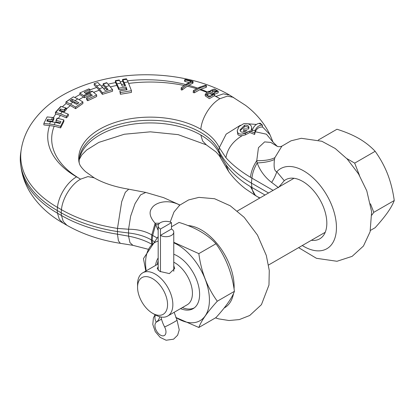 <?xml version="1.0" encoding="UTF-8"?>
<svg xmlns="http://www.w3.org/2000/svg" width="415" height="415" viewBox="0 0 415 415"><rect width="100%" height="100%" fill="white"/><g stroke="black" fill="none" stroke-linecap="round" stroke-linejoin="round"><path stroke-width="0.62" d="M193.053 81.47L187.207 84.686L185.832 84.37L191.253 81.48L184.634 79.758L185.635 79.509L191.839 80.977L193.053 81.47L193.053 83.042L187.232 86.201L182.284 89.863C181.345 90.2 181.023 89.972 181.324 89.173M187.207 84.686L182.284 88.291C181.339 88.618 181.023 88.39 181.324 87.607L185.832 84.37M181.101 89.562L181.324 87.607M60.263 122.933L56.004 121.943L56.004 120.412L57.146 118.166L63.879 119.935L60.632 126.331L54.246 124.619L43.876 123.369L47.123 116.926L53.857 117.611L52.715 119.857L47.777 119.219L46.812 121.133L55.231 122.347L59.978 123.494L60.943 121.595L56.004 120.412M77.735 103.61L72.132 100.788L71.256 101.405M107.163 89.801L103.153 85.283L103.153 83.757L106.743 82.668L112.558 89.661L102.355 92.768L99.252 88.743L102.759 87.565L105.068 90.439L108.102 89.516L103.153 83.757M124.936 85.749L122.555 80.961L122.555 79.431L126.445 78.777L128.074 81.968L131.451 90.714L120.381 92.587L119.852 90.927L127.032 89.759L126.067 86.994L118.887 88.177L115.375 80.645L119.266 79.986L120.858 83.114L117.014 83.866M131.451 90.714L131.451 92.405L120.381 94.278L119.852 90.927M126.523 89.847L126.067 88.571L118.887 89.754L115.375 82.175L115.375 80.645M112.558 89.661L112.558 91.233L102.355 94.34L99.232 90.252A98.547 56.897 0 0 0 93.743 92.312M96.664 94.947L96.664 96.519L87.731 100.736L86.548 99.574L86.548 98.023L92.343 95.31L90.169 93.463L84.375 96.192L83.503 95.549L92.452 91.342L96.664 94.947L87.731 99.164L86.548 98.023M91.212 95.844L90.169 94.994L84.375 97.722L83.498 97.069A98.547 56.897 0 0 0 79.089 99.564M77.755 98.889L82.907 101.95L82.907 103.522L75.603 108.678L70.42 105.56L65.944 103.449L65.944 101.919L73.377 96.825L77.755 98.889L75.063 100.643L72.132 99.258L69.959 100.793L76.718 104.326L78.892 102.796L75.063 100.643M65.912 107.962L63.889 109.991L60.559 108.979L58.961 110.727L62.317 111.754L60.559 113.866L55.413 112.299L60.798 106.406L66.312 108.087L66.312 109.612L64.424 111.687L60.559 110.504L60.051 111.064M62.317 111.754L68.335 114.25L68.335 115.821L66.447 117.86L60.528 115.38L55.413 113.829L55.413 112.299M63.879 119.935L63.879 121.512L60.632 127.903L54.209 126.139L43.876 124.936L43.876 123.369M273.096 190.361L250.463 177.278C240.254 171.115 232.073 164.589 225.916 157.705L219.296 147.662A71.541 41.303 0 0 0 200.819 129.231C201.778 117.85 210.483 103.911 219.914 98.703A98.547 56.897 0 0 0 214.384 95.746L209.326 98.651L205.223 95.839L205.347 95.077M206.063 87.373L206.063 85.801L200.736 87.674L199.542 87.228L205.223 85.262C206.286 85.298 206.561 85.48 206.063 85.801L206.385 85.594L206.385 87.176L206.063 87.373L200.704 89.22L194.345 92.799L193.172 92.561L193.504 90.517L198.36 87.778L199.625 88.193L194.345 91.233L193.172 90.989M212.579 94.874A98.547 56.897 0 0 0 209.591 93.515L206.794 94.931M55.231 122.347L54.246 124.619M57.493 118.228L56.196 120.443M66.312 108.087L64.424 110.157L63.889 109.991M68.335 114.25L66.447 116.283L60.559 113.866M72.89 102.173L70.451 104.046L65.944 101.919M82.907 101.95L75.603 107.106L70.451 104.046M109.456 85.635L105.794 86.642M128.074 81.968L124.147 82.559L122.555 79.431M120.858 83.114L122.249 86.201L125.543 85.64L124.147 82.559M53.857 117.611L53.857 119.136L52.715 121.382L47.777 120.765L47.564 121.18M74.773 97.484A98.547 56.897 180 0 1 79.939 94.563L83.498 97.069M89.951 89.951A98.547 56.897 180 0 1 96.69 87.472L99.232 90.252M79.939 94.563L79.836 92.96L88.914 88.846L89.951 89.578L89.951 91.108L85.454 93.23M209.591 93.515L210.602 93.546A98.547 56.897 180 0 1 212.771 94.656M214.384 95.746L214.42 95.549A98.547 56.897 180 0 1 215.945 96.41L219.914 98.703L227.451 96.124L233.619 97.406M205.223 95.839L205.223 94.283L209.212 97.089L214.379 94.231L213.03 93.562C212.573 95.606 210.825 96.347 207.791 95.792L206.597 94.148L209.58 91.99L208.159 91.393L210.535 91.233L210.348 90.563L214.348 89.007L218.202 91.181L218.202 92.763L214.436 94.324M96.69 87.472L94.205 85.174L94.205 83.617L97.795 82.512L102.759 87.565M189.027 82.507L184.634 81.314L184.634 79.758M216.184 91.751L212.21 91.45M212.879 94.713L211.868 93.899L210.602 93.546M47.777 120.765L47.777 119.219M51.413 119.634L52.586 117.393M49.639 123.836L50.537 121.554M66.12 102.002L73.377 96.825M79.836 92.96L88.914 88.846M94.205 83.617L96.679 85.926L100.222 84.79M89.951 89.578L84.157 92.312L86.33 93.847L92.125 91.113L92.452 91.342M79.939 93.033L83.503 95.549M96.679 85.926L99.252 88.743M60.632 127.903L60.632 126.331M52.715 121.382L52.715 119.857M66.447 117.86L66.447 116.283M60.559 110.504L60.559 108.979M64.424 111.687L64.424 110.157M75.603 108.678L75.603 107.106M72.132 100.788L72.132 99.258M84.375 97.722L84.375 96.192M90.169 94.994L90.169 93.463M87.731 100.736L87.731 99.164M102.355 94.34L102.355 92.768M118.887 89.754L118.887 88.177M126.067 88.571L126.067 86.994M120.381 94.278L120.381 92.587M205.223 94.283L208.159 91.393M213.066 93.847L212.879 93.183L211.863 92.374L209.58 91.99M187.43 83.405L188.737 83.757M218.202 91.181L214.052 92.773L214.436 93.8M212.667 91.72L216.848 91.02L215.914 90.029L211.738 90.62L212.667 91.72M199.542 87.228L198.36 87.778M200.736 87.674L199.625 88.193M214.379 94.231L214.425 94.018A98.547 56.897 180 0 0 212.879 93.188M54.209 126.139A98.547 56.897 0 0 0 80.552 179.166L80.199 179.373C70.892 184.711 62.406 198.458 61.451 209.694L57.483 207.401A125.553 72.49 180 0 1 21.186 149.851L20.75 152.725A125.989 72.739 180 0 0 20.75 165.357A125.989 72.739 180 0 0 57.177 210.478L57.483 207.401C58.442 196.02 67.147 182.081 76.583 176.873A98.547 56.897 180 0 1 49.67 125.372M262.42 126.751L270.015 134.787L273.101 142.324M265.014 195.029L250.463 186.62C240.254 180.561 232.073 173.231 225.916 164.62L219.296 153.457L218.876 150.624A71.105 41.049 0 0 0 143.948 120.443A71.105 41.049 0 0 0 79.4 157.773A71.105 41.049 0 0 0 79.192 163.033M206.354 144.882L202.624 141.001L200.819 135.025A71.541 41.303 0 0 0 126.933 125.18A71.541 41.303 0 0 0 79.224 159.21M62.956 223.016C49.193 215.193 38.388 205.186 30.528 193.001C25.683 185.303 22.566 177.044 21.186 168.236A125.553 72.49 180 0 0 57.483 213.196L61.451 215.489L63.256 221.46L66.924 225.309L62.956 223.016L59.288 219.172L57.483 213.196L57.177 210.478L61.145 212.771L61.451 209.694A125.553 72.49 0 0 0 117.481 228.416L117.481 234.21A125.553 72.49 0 0 1 61.451 215.489L61.145 212.771A125.989 72.739 0 0 0 117.367 231.554L128.349 232.965C137.225 233.91 144.876 236.208 151.304 239.87L154.084 241.473M179.856 205.093C167.162 198.536 155.122 202.738 151.906 208.045C148.71 212.179 149.784 217.242 155.127 223.223L151.791 234.906L151.304 239.87L151.807 244.394M179.181 205.223L179.773 205.093L174.004 211.961L170.192 222.051M158.504 224.541A41.163 4.788 -176.6 0 1 155.672 224.629L155.127 223.223A41.163 5.385 -174.4 0 0 159.666 223.187M179.856 204.994L163.609 197.654L145.758 192.43L128.723 189.193L125.325 192.285L121.709 201.685L117.481 228.416L128.562 229.236C137.578 229.267 145.323 231.155 151.791 234.906L152.679 235.419L155.672 224.629L158.172 230.424M278.942 186.983L284.265 180.67A34.118 19.697 60 0 1 285.644 179.731A34.118 19.697 60 0 1 311.935 188.872A34.118 19.697 60 0 1 326.828 223.203A34.118 19.697 60 0 1 319.763 238.822A34.118 19.697 60 0 1 311.38 240.28M346.753 158.54L354.69 163.121L359.499 175.524M370.476 203.807L373.785 212.34L371.835 215.12M318.269 140.047L336.959 129.252C345.472 131.918 352.823 135.025 359.011 138.574C365.19 142.179 370.574 146.422 375.155 151.304C380.384 158.639 384.549 166.275 387.657 174.212C390.733 182.226 392.927 190.999 394.25 200.528C392.917 204.071 390.717 208.029 387.657 212.402C384.523 216.838 380.353 221.937 375.155 227.695L370.439 230.413M354.69 163.121L375.155 151.304M373.785 212.34L394.25 200.528M284.265 180.67L276.784 171.763C274.357 171.125 273.589 167.006 274.471 159.422L274.896 157.622L281.889 146.147L291.04 140.81L301.316 138.294L321.864 141.271L335.221 148.497L347.225 159.038L358.534 173.921L366.782 190.827L371.617 211.733L370.102 231.772L363.447 246.028L352.133 256.356L336.99 261.274L316.448 258.301L298.613 247.646M259.998 197.924L257.513 196.757L259.686 198.1M278.501 187.673L271.664 182.424C268.189 179.944 260.874 173.211 257.196 162.929L256.75 160.693L258.452 147.683L264.62 141.899L270.772 142.418L277.293 146.365M250.463 177.278C251.106 171.644 253.202 166.114 256.75 160.693M240.425 125.252L226.165 134.138L219.296 147.662L218.876 150.624A125.989 72.739 0 0 0 251.412 183.082L251.91 178.128C252.46 173.055 254.224 167.987 257.196 162.929A41.163 11.843 7.4 0 0 274.471 159.422M257.513 196.757L255.433 195.543L250.463 186.62M262.42 125.143L262.42 127.089C259.344 126.725 256.963 128.276 255.277 131.742L254.623 134.476L249.82 132.52L249.82 130.995L245.405 133.282L242.194 134.055C240.01 134.253 238.552 133.817 237.811 132.738L237.224 130.663L238.988 126.544L243.589 123.753C247.081 123.162 249.612 123.898 251.184 125.958L251.765 127.825L251.168 129.62L252.356 130.014C253.736 126.326 255.915 124.121 258.887 123.4L260.179 123.193L262.42 125.143C259.271 125.045 256.885 126.731 255.267 130.201L254.623 132.935L249.82 130.995M249.82 132.52L245.405 134.839L242.261 135.648C240.036 135.907 238.552 135.498 237.811 134.413L237.224 130.663M254.623 134.476L254.623 132.935M251.765 127.825L251.734 129.796M248.824 128.411L248.544 127.83C247.719 126.798 246.386 126.451 244.549 126.793L240.14 130.668M258.887 123.4L261.652 124.453M248.523 129.029L248.959 127.649L248.544 126.305C247.719 125.273 246.386 124.925 244.549 125.263L240.031 129.9L240.446 131.337C241.234 132.235 242.568 132.38 244.445 131.768L246.899 130.559L243.75 130.673L243.802 128.925L248.523 129.029M243.75 131.98L243.75 130.673M302.286 245.53A46.231 26.69 60 0 0 333.012 208.714A46.231 26.69 60 0 0 276.784 171.763A41.163 19.178 -42.3 0 1 271.664 182.424M268.557 192.98L251.412 183.082L251.91 187.466C252.46 191.901 254.224 194.936 257.196 196.565M171.483 226.798L179.041 222.435C195.149 227.347 207.453 234.454 215.966 243.75C225.916 257.419 232.068 273.277 234.423 291.33L217.299 301.217C207.35 312.163 201.197 320.92 198.837 327.482L175.742 317.408M145.81 271.047L143.455 258.587L158.172 236.571M146.204 270.824A45.157 26.072 60 0 1 145.566 263.131A45.157 26.072 60 0 1 158.172 241.058M173.766 242.796A45.157 26.072 60 0 1 209.425 299.998A45.157 26.072 60 0 1 175.716 317.351M173.766 242.303L198.837 253.638C201.197 271.69 207.35 287.548 217.299 301.217M215.966 243.75L198.837 253.638M234.423 291.33C232.068 297.892 225.916 306.649 215.966 317.594L198.837 327.482M155.589 265.403A31.281 18.058 60 0 1 158.172 257.98M173.766 254.239A31.281 18.058 60 0 1 177.496 256.024A31.281 18.058 60 0 1 197.929 283.59A31.281 18.058 60 0 1 193.136 308.651A31.281 18.058 60 0 1 180.535 308.615M157.373 264.376A31.187 18.006 60 0 1 158.172 260.77M173.766 262.197A24.947 14.406 -120 0 1 192.43 293.312A24.947 14.406 60 0 1 187.264 304.735L167.686 316.038A24.947 14.406 60 0 1 155.21 314.803L152.564 313.273A21.207 12.243 60 0 1 137.567 287.305A21.207 12.243 60 0 1 152.564 278.647A21.207 12.243 60 0 1 167.556 304.615A21.207 12.243 60 0 1 152.564 313.273M194.365 307.821A31.187 18.006 60 0 1 182.32 307.588M167.686 316.038A24.947 14.406 60 0 0 172.853 304.615A24.947 14.406 -120 0 0 161.959 279.508A24.947 14.406 -120 0 0 142.734 272.826A24.947 14.406 -120 0 0 137.567 284.249L137.567 287.305M173.766 265.699L174.705 268.484L169.372 273.594L159.796 271.415L157.238 268.484L158.172 266.736M160.46 235.383L171.483 229.018A7.797 4.503 180 0 1 173.766 232.198A7.797 4.503 180 0 1 168.957 236.358A7.797 4.503 180 0 1 160.46 235.383L160.46 271.773L160.46 229.018L171.483 222.653A7.797 4.503 0 0 0 162.986 221.677A7.797 4.503 0 0 0 158.172 225.833A7.797 4.503 0 0 0 160.46 229.018M171.483 229.018L171.483 222.653M161.01 317.019A23.821 13.752 -120 0 0 164.61 326.958A7.797 4.503 60 0 1 164.356 335.502A7.797 4.503 60 0 1 156.694 331.227A7.797 4.503 60 0 1 156.305 322.165A23.821 13.752 -120 0 0 159.806 316.754M182.284 89.863L182.284 88.291M56.17 121.969A98.547 56.897 0 0 0 55.906 122.467M75.037 102.157A98.547 56.897 0 0 0 74.124 102.796M105.778 88.156A98.547 56.897 0 0 0 103.781 88.753M124.142 84.069A98.547 56.897 0 0 0 121.522 84.504M184.089 85.5A98.547 56.897 0 0 0 128.764 83.405M117.004 85.371A98.547 56.897 0 0 0 110.515 86.865M70.42 105.56A98.547 56.897 0 0 0 66.312 109.109M63.884 111.516A98.547 56.897 0 0 0 63.35 112.086M60.528 115.38A98.547 56.897 0 0 0 58.339 118.384M76.583 176.873L80.552 179.166L87.923 176.598L94.174 177.828L85.464 171.618C82.186 168.469 80.235 165.995 79.618 164.195L78.964 162.021A71.541 41.303 0 0 1 120.013 120.998A71.541 41.303 0 0 1 200.819 129.231M206.395 92.182A98.547 56.897 0 0 0 199.651 89.707M196.518 88.706A98.547 56.897 0 0 0 187.232 86.201M51.195 121.662A98.547 56.897 180 0 1 51.434 121.164M53.436 117.538A98.547 56.897 180 0 1 55.88 113.964M62.297 106.863A98.547 56.897 180 0 1 66.125 103.532M101.333 86.004A98.547 56.897 180 0 1 103.299 85.438M108.128 84.178A98.547 56.897 180 0 1 115.583 82.575M120.179 81.776A98.547 56.897 180 0 1 122.778 81.387M188.721 85.298A98.547 56.897 180 0 1 197.68 88.105M127.478 80.79A98.547 56.897 180 0 1 185.64 84.489M200.704 89.22A98.547 56.897 180 0 1 206.971 91.824M21.186 149.851C22.597 140.882 25.792 132.494 30.777 124.687C40.271 110.312 53.732 98.998 71.157 90.735C80.562 86.211 90.703 82.627 101.576 79.986C144.223 69.461 195.237 75.016 229.573 95.071L223.322 93.847L215.945 96.41M55.885 112.439A98.547 56.897 180 0 1 61.093 106.494M103.299 83.913A98.547 56.897 180 0 1 106.987 82.933M115.583 81.044A98.547 56.897 180 0 1 119.458 80.365M122.778 79.856A98.547 56.897 180 0 1 126.741 79.348M192.363 83.467L192.363 81.916M209.015 91.243A98.547 56.897 180 0 1 210.602 92.021M194.345 92.799L194.345 91.233M185.111 81.594L185.111 80.043M247.921 123.794L256.475 124.438M79.192 159.635L81.797 154.94L86.662 150.017L98.843 142.381L124.339 134.237L150.349 131.83L178.18 134.647L206.291 144.845L215.805 151.797C218.435 154.442 220.075 156.579 220.723 158.198L219.296 153.457A71.541 41.303 0 0 0 200.819 135.025M145.758 192.43L140.597 194.884L135.062 203.573L130.652 216.163L128.562 229.236L128.562 236.151L117.481 234.21L118.4 240.757L120.329 243.325C100.373 240.218 82.575 234.21 66.924 225.304M151.88 244.3L151.791 244.248C145.323 240.612 137.578 237.914 128.562 236.151L129.968 242.64L132.914 245.332L120.329 243.325M187.954 225.568A46.231 26.69 60 0 1 234.065 288.959M233.531 293.457A46.231 26.69 60 0 1 224.142 308.013M152.528 243.449L152.181 240.373L152.679 235.419L157.015 237.925M255.433 195.543L245.426 188.758C238.967 183.788 233.396 178.071 228.696 171.618L225.916 164.62M249.643 132.65L249.991 132.561M225.916 157.705C227.524 148.549 232.976 141.193 242.261 135.648M255.277 131.742L266.446 134.206L273.044 142.163M249.991 131.036L255.267 130.201M242.194 134.055L249.648 131.124M245.405 134.839L245.405 133.282M237.811 134.413L237.811 132.738M244.549 126.793L244.549 125.263M248.544 127.83L248.544 126.305M274.896 157.622A41.163 13.114 11.7 0 1 256.75 160.698M155.438 314.933A7.797 6.35 53.3 0 0 156.305 322.165L161.513 319.156M155.111 314.746L153.394 317.926L152.803 324.483L155.277 331.637L160.19 337.405L166.13 340.243L173.584 339.174L177.63 335.201L179.239 329.852L177.023 320.147A7.797 0.431 152.2 0 1 172.412 323.041A7.797 0.431 152.2 0 1 164.61 326.958M214.436 95.336L214.436 93.806M210.348 90.563L210.348 91.217M128.723 189.193C114.773 186.89 103.257 183.103 94.174 177.822M229.573 95.071L245.571 105.369C256.314 113.503 264.459 123.307 270.009 134.782M21.186 168.236L20.75 165.357M215.484 317.869L218.721 318.886L229.007 320.52L239.331 319.581L249.7 315.499L261.434 304.662L268.972 285.022L269.268 270.45L266.311 255.443L257.471 235.092L244.181 217.346L230.226 205.778L214.597 198.733L198.92 197.374L188.581 199.942L179.394 205.358M277.324 146.376L273.013 142.106M220.723 158.198L228.696 171.618M281.889 146.147L281.941 146.106C279.471 147.195 277.163 146.422 277.116 146.293M132.914 245.332L148.342 249.296M237.364 210.991L294.027 178.274M268.546 265.009L325.215 232.291M142.734 272.826L158.172 263.914M173.766 232.198L173.766 271.275M177.023 320.147L174.165 312.298M158.172 270.243L158.172 225.833"/></g></svg>
